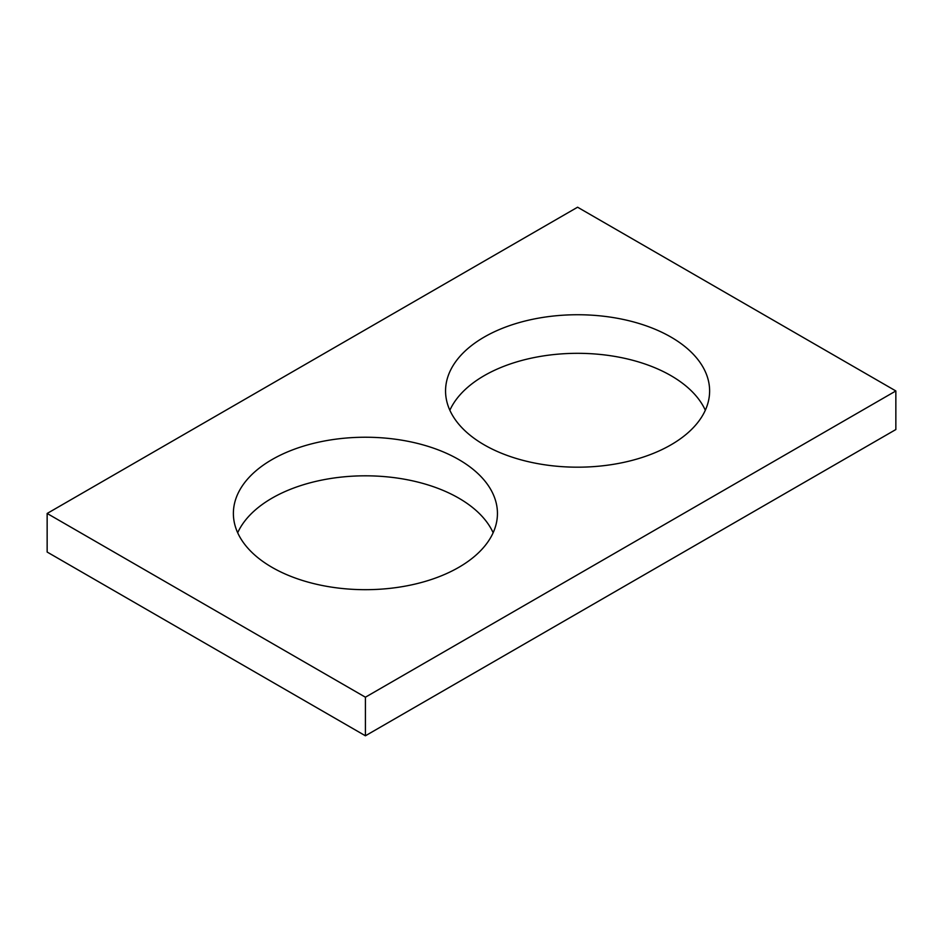 <?xml version="1.0" encoding="UTF-8"?>
<svg xmlns="http://www.w3.org/2000/svg" width="943" height="943" viewBox="0 0 943 943"><rect width="100%" height="100%" fill="white"/><g stroke="black" fill="none" stroke-linecap="round" stroke-linejoin="round"><path stroke-width="1.41" d="M895.85 390.956L577.587 207.212L47.15 513.464L47.15 552.044L365.412 735.788L895.85 429.536L895.85 390.956L365.412 697.207L365.412 735.788M47.15 513.464L365.412 697.207M484.231 444.86A132.032 76.23 0 0 0 628.109 461.386A132.032 76.23 0 0 0 709.619 390.956A132.032 76.23 0 0 0 577.587 314.738A132.032 76.23 0 0 0 445.556 390.956A132.032 76.23 0 0 0 484.231 444.86M705.317 410.252A132.032 76.23 0 0 0 577.587 353.319A132.032 76.23 0 0 0 449.858 410.252M272.055 567.356A132.032 76.23 0 0 0 415.934 583.882A132.032 76.23 0 0 0 497.444 513.464A132.032 76.23 0 0 0 365.412 437.234A132.032 76.23 0 0 0 233.381 513.464A132.032 76.23 0 0 0 272.055 567.356M493.142 532.748A132.032 76.23 0 0 0 365.412 475.814A132.032 76.23 0 0 0 237.683 532.748"/></g></svg>
